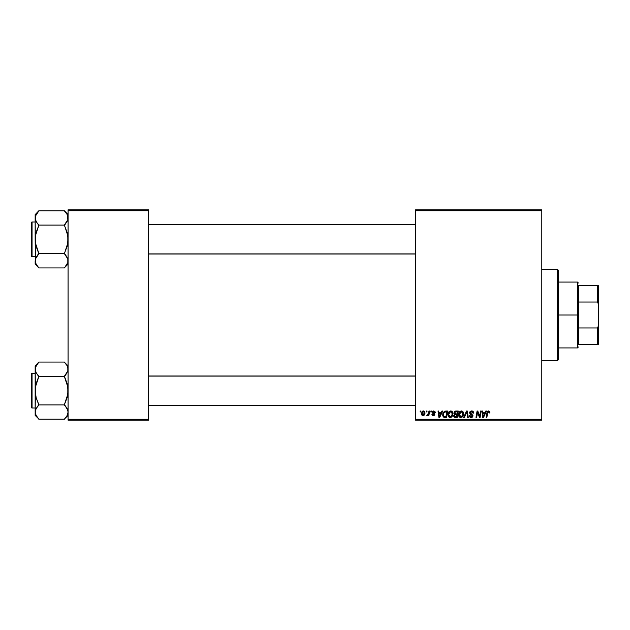 <?xml version="1.0" encoding="UTF-8"?>
<svg xmlns="http://www.w3.org/2000/svg" width="630" height="630" viewBox="0 0 630 630"><rect width="100%" height="100%" fill="white"/><g stroke="black" fill="none" stroke-linecap="round" stroke-linejoin="round"><path stroke-width="0.94" d="M415.595 209.829L541.8 209.829L541.8 210.743L415.595 210.743L415.595 419.257L541.8 419.257L541.8 209.829L415.595 209.829L415.595 210.743L415.595 209.829M447.938 414.658L448.316 412.784L449.513 411.303L451.214 410.996L452.395 411.839L452.734 415.202L451.214 417.249L448.969 417.131L447.938 414.658C447.891 416.28 448.631 417.233 450.151 417.509L452.049 416.54L452.923 413.713C452.931 412.13 452.198 411.209 450.726 410.941C448.851 411.382 447.922 412.626 447.938 414.658L447.977 414.005M441.984 411.028L441.197 412.768L441.984 411.028L442.701 411.028L439.732 417.422L438.913 417.422L438.039 411.028L438.708 411.028L438.921 412.768L441.197 412.768L438.921 412.768L438.708 411.028L438.039 411.028L438.913 417.422L439.732 417.422L442.701 411.028L441.984 411.028L442.701 411.028L439.732 417.422L438.913 417.422L438.039 411.028L438.708 411.028M489.778 412.933L488.526 410.941L489.675 411.555L489.778 412.933L489.116 413.02L488.77 411.744L487.935 411.925L486.848 417.422L486.171 417.422L487.234 411.792L488.526 410.941L486.966 412.737L486.171 417.422L486.848 417.422L487.612 412.894L488.486 411.689L489.116 413.02L489.778 412.933L489.841 412.351L489.116 413.02L489.132 412.17M469.633 412.823L470.224 411.445L471.264 410.965L472.854 411.248L473.54 412.272L473.626 413.107L472.965 413.185L472.272 411.807L470.405 412.303L470.476 413.319L472.949 415.603L472.461 417.068L470.988 417.501L469.822 416.997L469.303 415.516L469.972 415.446L470.319 416.446L471.193 416.761L472.287 415.69L470.051 414.044L469.633 412.823L472.295 415.847L471.193 416.761L469.972 415.446L469.303 415.516L471.169 417.509L472.965 415.808L470.303 412.76L471.602 411.689L472.791 412.24L472.965 413.185L473.626 413.107C473.65 411.737 472.988 411.012 471.642 410.941L469.673 412.43M464.373 417.422L463.656 417.422L466.452 411.028L467.302 411.028L468.279 417.422L467.61 417.422L466.767 411.941L464.373 417.422L463.656 417.422L464.373 417.422L466.767 411.941L467.61 417.422L468.279 417.422L467.302 411.028L466.452 411.028L467.302 411.028L468.279 417.422L467.61 417.422M458.577 414.658L458.955 412.784L460.152 411.303L461.861 410.996L463.034 411.839L463.373 415.202L461.853 417.249L459.609 417.131L458.577 414.658C458.538 416.28 459.27 417.233 460.79 417.509L462.688 416.54L463.57 413.713C463.578 412.13 462.845 411.209 461.373 410.941C459.498 411.382 458.569 412.626 458.577 414.658M420.1 411.941L420.249 411.028L420.919 411.028L420.777 411.941L420.1 411.941L420.777 411.941L420.919 411.028L420.249 411.028L420.919 411.028L420.777 411.941L420.1 411.941L420.249 411.028L420.1 411.941M453.852 413.217L455.679 411.028L453.836 413.012L454.954 411.177L458.246 411.028L457.167 417.422L454.852 417.375L453.954 416.745L453.805 415.398L454.639 414.312L453.836 413.012L454.639 414.312L453.758 415.871L454.639 417.32L457.167 417.422L458.246 411.028L455.679 411.028L458.246 411.028L457.167 417.422L454.246 417.099M485.793 411.028L485.013 412.768L485.793 411.028L486.517 411.028L483.541 417.422L482.73 417.422L481.856 411.028L482.525 411.028L482.738 412.768L485.013 412.768L482.738 412.768L482.525 411.028L481.856 411.028L482.73 417.422L483.541 417.422L486.517 411.028L485.793 411.028L486.517 411.028L483.541 417.422L482.73 417.422L481.856 411.028L482.525 411.028M479.666 416.068L480.517 411.028L481.194 411.028L480.099 417.422L479.398 417.422L477.564 411.996L476.674 417.422L475.997 417.422L477.083 411.028L477.784 411.028L479.627 416.446L479.832 414.934L479.627 416.446L477.784 411.028L477.083 411.028L475.997 417.422L476.674 417.422L477.564 411.996L479.398 417.422L480.099 417.422L481.194 411.028L480.517 411.028L481.194 411.028L480.099 417.422L479.398 417.422M435.385 412.516L433.794 410.941L435.338 412.044L435.385 412.603L434.716 412.689L434.023 411.548L432.904 412.083L434.59 413.729L434.708 414.965L433.81 415.721L432.322 415.398L431.889 414.351L432.558 414.264L433.259 415.17L434.125 414.674L432.267 412.634L433.219 411.012L433.794 410.941L432.227 412.288L434.133 414.54L433.44 415.178L431.889 414.351L433.409 415.761L434.802 414.438L432.889 412.24L433.763 411.524L434.716 412.689L435.385 412.603L434.716 412.689L434.267 411.65M444.685 411.177L447.607 411.028L446.52 417.422L443.433 416.966L442.701 415.005L443.173 412.681L444.685 411.177L442.701 414.808L444.111 417.344L446.52 417.422L447.607 411.028L445.709 411.028L447.607 411.028L446.52 417.422L444.111 417.344M421.336 413.815L422.486 411.225L423.58 410.949L424.604 411.508L424.888 413.8L423.848 415.485L422.21 415.611L421.336 413.815L422.887 415.761C424.352 415.406 425.053 414.422 424.99 412.8L423.407 410.941L421.336 413.815M426.25 411.941L426.408 411.028L427.069 411.028L426.927 411.941L426.25 411.941L426.927 411.941L427.069 411.028L426.408 411.028L427.069 411.028L426.927 411.941L426.25 411.941L426.408 411.028L426.25 411.941M428.573 413.209L428.967 411.028L429.644 411.028L428.857 415.682L428.18 415.682L428.353 414.721L427.644 415.642L426.817 415.595L427.085 414.863L428.069 414.572L428.628 412.886L426.817 415.595L428.353 414.721L428.18 415.682L428.857 415.682L429.644 411.028L428.967 411.028L429.644 411.028L428.857 415.682L428.18 415.682M430.739 411.941L430.896 411.028L431.558 411.028L431.424 411.941L430.739 411.941L431.424 411.941L431.558 411.028L430.896 411.028L431.558 411.028L431.424 411.941L430.739 411.941L430.896 411.028L430.739 411.941M415.595 420.171L541.8 420.171L541.8 210.743L415.595 210.743L415.595 420.171L415.595 419.257L541.8 419.257L541.8 420.171L415.595 420.171M68.079 209.829L148.562 209.829L148.562 210.743L68.079 210.743L68.079 419.257L148.562 419.257L148.562 209.829L68.079 209.829L68.079 210.743L68.079 209.829M68.079 420.171L148.562 420.171L148.562 210.743L68.079 210.743L68.079 420.171L68.079 419.257L148.562 419.257L148.562 420.171L68.079 420.171M453.954 416.745L453.805 416.328L453.954 416.745M455.017 412.012L457.443 411.776L457.081 413.934L455.671 413.934L454.6 412.54M454.521 412.847L455.868 411.776L454.71 412.319L454.891 413.8M454.891 416.619L455.474 416.674L454.419 415.839L454.718 416.532M454.506 415.351L455.474 416.674L456.616 416.674L455.088 416.658M454.584 416.398L454.789 414.949L455.868 414.682L454.789 414.949L454.419 415.839L454.624 415.138M456.955 414.682L456.616 416.674L456.955 414.682L455.868 414.682L456.955 414.682M454.758 413.713L457.081 413.934L457.443 411.776L455.301 411.87M455.262 411.886L454.868 412.122M456.199 411.776L455.545 411.807M455.868 414.682L455.309 414.729M461.861 410.996L462.318 411.177M463.27 412.272L463.538 413.217M463.562 413.461L463.554 414.091M463.373 415.202L462.995 416.099M462.318 416.934L461.853 417.249M460.79 417.509L460.018 417.359M459.081 416.587L458.601 415.162M458.616 414.005L458.742 413.39M458.955 412.784L459.876 411.5M461.57 416.564L462.514 415.524L462.9 413.682L462.168 416.052L460.632 416.753L461.459 416.619M461.199 416.713L459.246 414.729L459.609 416.091L460.459 416.713L462.357 415.8M459.853 412.587L459.246 414.729L461.317 411.689L460.223 412.154M461.861 411.799L461.317 411.689L462.9 413.682L461.869 411.799M459.254 414.477L459.294 415.296M460.38 412.02L459.514 413.241M466.452 411.028L463.656 417.422L466.452 411.028M472.051 410.965L472.524 411.083M472.689 411.154L473.169 411.524M473.626 413.107L472.965 413.185M471.941 411.713L472.965 412.981L472.697 412.099M471.13 411.744L470.712 411.949M470.311 412.603L470.72 413.54M470.303 412.76L471.815 414.17M471.161 413.815L472.209 414.414M472.957 415.981L472.689 416.8M471.854 417.414L471.342 417.501M470.799 417.485L469.602 416.713M469.303 415.65L469.972 415.446M470.728 416.69L471.397 416.753M471.193 416.761L472.295 415.847L471.776 415.091M472.161 416.328L472.051 415.28L470.901 414.611M472.295 415.847L472.051 415.28L472.295 415.847M469.72 412.233L469.956 411.752M469.822 416.997L470.445 417.391M489.132 412.878L488.384 411.697M489.116 413.02L488.486 411.689L487.612 412.894L486.848 417.422L486.171 417.422L486.99 412.571M487.234 411.792L487.478 411.398M488.368 410.949L487.809 411.122M483.06 415.131L483.226 416.729L483.761 415.414L483.226 416.729L482.832 413.516L484.643 413.516L483.761 415.414L484.643 413.516L482.832 413.516L483.202 416.328M483.226 416.729L483.761 415.414M477.989 413.501L477.642 412.311M477.327 413.674L476.674 417.422L475.997 417.422L477.083 411.028L477.784 411.028L479.115 414.705M480.517 411.028L479.832 414.934L480.517 411.028M433.889 411.532L433.456 411.555M432.904 412.075L433.763 411.524L432.889 412.24L433.668 413.083L433.094 412.713M432.889 412.24L433.03 412.642M431.889 414.351L432.574 414.445M433.219 415.162L432.558 414.264L433.566 415.17M433.345 415.178L434.07 414.162L432.479 413.044M433.44 415.178L434.133 414.54L433.44 415.178L434.133 414.54L433.377 413.674M434.07 414.162L433.519 413.752L434.07 414.162M432.826 413.343L432.251 412.004M432.558 413.138L432.227 412.288L432.668 413.233M432.503 411.484L432.999 411.091M439.244 415.131L439.417 416.729L439.945 415.414L439.417 416.729L439.015 413.516L440.835 413.516L439.945 415.414L440.835 413.516L439.015 413.516L439.386 416.328M439.417 416.729L439.945 415.414M443.748 417.194L442.906 416.123M442.851 415.965L442.717 415.194M442.811 413.713L443.166 412.689M445.008 416.674L445.977 416.674L444.166 416.572L445.008 416.674L444.166 416.572L443.363 414.847L443.796 412.949L443.394 415.351L444.37 416.627M444.158 412.406L444.977 411.886L443.803 412.941M445.701 411.776L446.804 411.776L445.977 416.674L446.804 411.776L444.394 412.177M443.386 414.359L443.363 414.847C443.323 412.965 444.189 411.933 445.953 411.776M444.189 412.366L443.866 412.823M452.899 413.209L452.56 412.122M452.734 415.202L452.356 416.099M451.663 416.942L450.442 417.493M450.151 417.509L449.379 417.359M448.442 416.587L448.198 416.147M448.04 415.658L447.946 414.91M448.316 412.784L448.615 412.225M448.623 412.217L449.017 411.713M448.796 411.965L449.245 411.5M452.072 415.036L452.261 413.682L451.529 416.052L450.166 416.761L450.812 416.619M450.371 416.745L448.599 414.729L448.962 416.091L449.993 416.753L451.529 416.052L452.104 414.934M449.214 412.587L448.599 414.729L450.434 411.713M451.222 411.799L450.678 411.689L452.261 413.682L451.765 412.201L450.552 411.697M448.717 413.729L448.647 415.296M449.576 412.154L450.198 411.776M449.741 412.02L448.875 413.241M423.596 410.949L423.998 411.051M424.738 414.28L423.982 415.39M422.533 415.729L422.021 415.493M421.47 414.721L421.336 413.989M421.368 413.264L421.446 412.847M421.785 411.981L422.147 411.5M422.895 411.028L422.486 411.225M422.691 415.146L422.005 413.634L423.399 411.524L422.431 412.193M423.935 414.477L424.329 412.87L423.006 415.178M423.258 415.115L423.714 414.792M422.139 412.886L422.202 414.745M422.084 413.091L422.258 412.555M424.25 412.233L423.399 411.524L424.329 412.87L424.242 412.233M428.258 414.887L427.959 415.343M428.353 414.721L426.817 415.595L427.085 414.863L428.069 414.572M427.274 415.761L426.817 415.595L427.274 415.761M428.298 414.138L428.447 413.705M428.967 411.028L428.628 412.886M454.506 413.036L454.679 413.634M455.246 413.902L455.671 413.934M462.814 414.627L462.9 413.682M461.672 411.737L461.191 411.697M459.365 413.729L459.27 414.225M443.599 413.398L443.465 413.871M450.93 416.564L451.718 415.8M452.175 414.627L452.238 413.327M424.305 413.241L424.321 412.642M423.628 411.555L423.218 411.548M557.345 360.722L558.259 359.809L558.259 270.191L557.345 269.278L557.345 360.722L557.345 269.278L541.8 269.278L557.345 269.278L558.259 270.191L558.259 359.809L557.345 360.722L541.8 360.722L557.345 360.722M65.103 362.951L68.079 365.888L64.425 362.234L67.056 365.605L68.079 369.204L67.812 367.385L67.82 371.007L64.425 376.346L38.816 376.346L36.186 372.802L35.162 369.204L35.422 371.015L35.422 367.4L38.816 362.061L64.425 362.061L38.816 362.061L35.162 365.888L35.162 390.632L36.178 383.457L38.816 376.346L64.425 376.346L67.063 383.473L68.079 390.632L67.063 397.806L64.425 404.57L67.812 410.232L68.079 412.059L67.071 415.635L64.425 419.202L38.816 419.202L36.186 415.658L35.162 412.059L35.162 415.375L38.816 419.029L36.186 415.658L35.162 412.059L36.17 408.484L38.816 404.917L64.425 404.917L38.816 404.917L36.17 397.79L35.162 390.632L35.162 415.375L38.816 419.029L35.949 415.209M32.051 408.004L32.051 373.251A0.551 0.551 0 0 0 31.5 373.803L31.5 407.46A0.551 0.551 0 0 0 32.051 408.004L35.162 408.004L32.051 408.004A0.551 0.551 0 0 1 31.5 407.46L31.5 373.803A0.551 0.551 0 0 1 32.051 373.251L32.051 408.004M35.162 373.251L32.051 373.251L35.162 373.251M67.426 414.926L68.079 412.059L67.82 413.871L68.079 412.059L67.292 408.909M65.992 406.862L67.442 409.232M35.162 365.888L35.422 394.254L36.17 397.79L38.816 404.57L35.784 409.264M38.139 418.312L38.816 419.202L64.425 419.202L67.071 415.635M67.812 371.031L67.457 371.999M66.04 364.077L67.071 365.628M35.768 366.432L38.816 362.234M35.729 371.881L35.43 367.377L35.422 371.007M37.249 374.393L35.8 372.031M38.816 376.173L37.335 374.511L38.816 376.685L35.422 386.993L35.162 412.059L35.422 410.256L35.162 412.059L35.768 414.823M35.815 414.926L36.17 415.635L35.815 414.926M67.82 367.4L67.82 371.007L67.812 367.385M64.425 405.09L65.898 406.752L64.425 404.57L67.812 394.27L67.82 387.009L64.425 376.685L67.056 372.802M67.82 371.007L64.425 376.173M415.595 376.102L148.562 376.102L415.595 376.102M148.562 253.898L415.595 253.898L148.562 253.898M65.103 211.688L64.425 210.798L38.816 210.798L64.425 210.798L68.079 214.625L64.425 210.971L67.056 214.342L68.079 217.941L67.82 216.129L67.82 219.76L64.425 224.91L67.457 220.744M35.43 262.623L35.162 260.796L35.162 264.112L38.816 267.766L36.186 264.395L35.162 260.796L36.17 257.221L38.816 253.654L64.425 253.654L67.812 258.969L67.82 262.6L64.425 267.939L38.816 267.939L35.768 263.56M32.051 256.749L32.051 221.996A0.551 0.551 0 0 0 31.5 222.54L31.5 256.197A0.551 0.551 0 0 0 32.051 256.749L35.162 256.749L32.051 256.749A0.551 0.551 0 0 1 31.5 256.197L31.5 222.54A0.551 0.551 0 0 1 32.051 221.996L32.051 256.749M35.162 221.996L32.051 221.996L35.162 221.996M67.473 263.56L64.425 267.939L38.816 267.939L35.162 264.112L35.422 258.993L38.816 253.827L36.186 257.197M67.82 262.6L67.82 258.985L68.079 260.796L67.82 258.993L65.898 255.489L67.056 257.197M35.43 258.969L35.784 258.001M35.949 263.946L36.17 264.372M37.202 265.923L36.186 264.395M67.504 215.263L67.82 219.744L68.079 217.941L67.473 215.177M35.162 214.625L35.162 217.941L36.17 214.365L38.816 210.798L35.162 214.625L35.422 219.76L35.422 216.137L38.816 210.971M35.729 220.618L35.162 217.941L35.162 239.368L36.178 232.194L38.816 225.43L36.178 221.532L35.162 217.941L35.422 258.993M65.992 255.607L64.425 253.315L67.063 246.543L68.079 239.368L67.063 232.21L64.425 225.43L65.898 223.248L64.425 225.083L38.816 225.083L64.425 225.083L67.82 235.746L67.812 243.007L64.425 253.654L38.816 253.654L36.17 246.527L35.162 239.368L35.422 262.6M35.162 217.941L35.422 216.129L35.162 217.941L35.768 220.705M37.249 223.138L35.8 220.768M38.816 253.827L37.343 255.489L38.816 253.315L35.422 242.991L35.422 235.73L38.816 225.43L36.186 221.539M38.139 267.049L37.343 266.104M64.425 267.766L68.079 264.112M67.465 414.831L67.812 413.894M36.186 365.605L35.815 366.337M65.898 363.896L67.056 365.605M37.343 374.511L36.186 372.802M35.768 371.968L35.43 371.031M35.162 369.204L35.422 367.4M65.906 406.752L67.056 408.46M67.473 409.295L68.079 412.059M38.816 405.09L36.186 408.46M31.5 406.177L31.5 407.137M31.5 374.125L31.5 375.086M67.056 264.395L67.426 263.663M36.186 214.342L35.815 215.074M35.768 215.177L35.43 216.106M64.425 224.91L67.056 221.539M38.816 224.91L37.343 223.248M64.425 253.827L65.906 255.489M67.473 258.032L67.812 258.969M68.079 260.796L67.82 258.993M31.5 254.914L31.5 255.875M31.5 222.862L31.5 223.823M578.379 285.736L578.379 302.038L578.379 285.736L597.587 285.736L578.379 285.736M578.379 315L578.379 302.038L578.379 327.962L578.379 315L577.466 315L578.379 315M558.259 282.075L577.466 282.075L577.466 315L577.466 282.075L578.379 282.988M558.259 315L577.466 315L558.259 315M578.379 344.264L578.379 327.962L578.379 344.264L598.5 344.264L598.5 325.505L597.587 327.962L578.379 327.962L597.587 327.962L597.587 344.264L597.587 327.962L598.5 325.505L598.5 344.264L578.379 344.264M558.259 347.925L577.466 347.925L577.466 315L577.466 347.925L578.379 347.012M598.5 285.736L597.587 285.736L597.587 302.038L598.5 304.495L598.5 325.505L598.5 285.736L598.5 304.495L597.587 302.038L597.587 285.736L598.5 285.736M578.379 302.038L597.587 302.038L578.379 302.038M68.079 415.375L64.425 419.029M148.562 405.263L415.595 405.263L148.562 405.263M148.562 376L415.595 376M415.595 224.737L148.562 224.737L415.595 224.737M415.595 254L148.562 254"/></g></svg>
